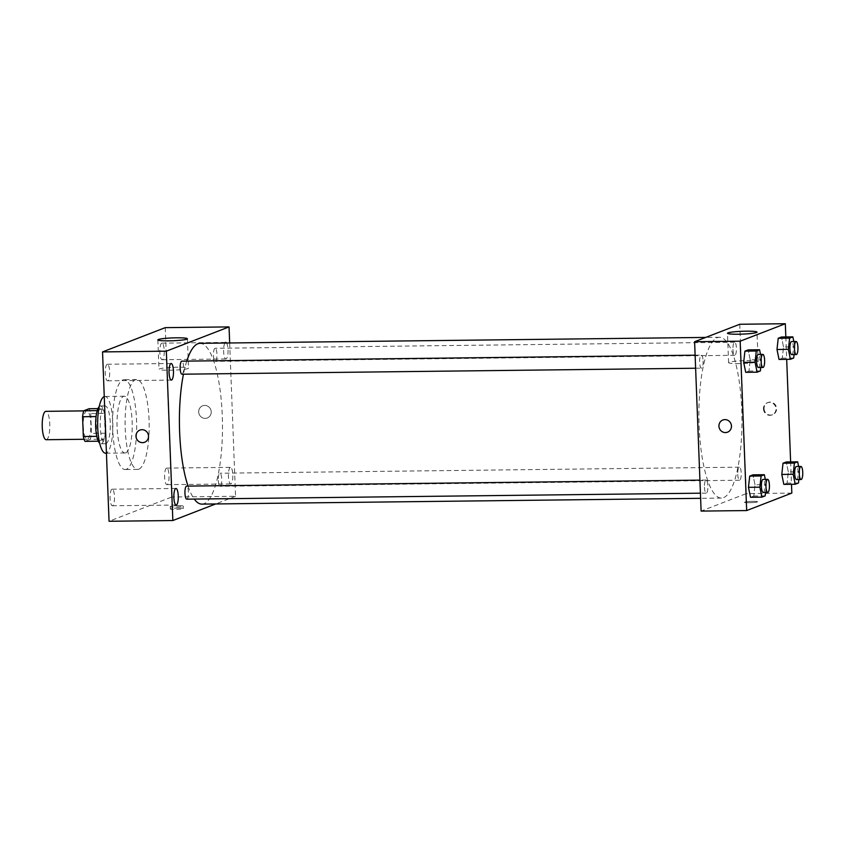 <?xml version="1.0" encoding="UTF-8"?>
<svg xmlns="http://www.w3.org/2000/svg" width="845" height="845" viewBox="0 0 845 845"><rect width="100%" height="100%" fill="white"/><g stroke="black" fill="none" stroke-linecap="round" stroke-linejoin="round"><path stroke-width="0.63" stroke-dasharray="4.22 3.17" d="M46.179 439.717A14.185 3.802 89.3 0 0 49.813 425.479A14.185 3.802 89.3 0 0 45.852 411.335M83.264 426.503A14.185 3.802 89.3 0 0 87.193 439.231A14.185 3.802 89.3 0 0 90.827 425.003A14.185 3.802 89.3 0 0 86.855 410.86A14.185 3.802 89.3 0 0 83.264 426.503M90.721 413.564L91.482 433.369A18.315 4.901 89.3 0 1 90.257 439.315L103.924 439.157A18.315 4.901 89.3 0 0 105.15 433.21L104.389 413.406L90.721 413.564A18.315 4.901 89.3 0 0 89.074 408.737M90.257 439.315L84.975 441.354M103.924 439.157L98.305 441.206M96.795 436.369L96.055 416.564M96.995 436.369A18.315 4.901 89.3 0 0 98.643 441.196M104.389 413.406A18.315 4.901 89.3 0 0 102.752 408.579L97.925 408.631M96.235 416.564A18.315 4.901 89.3 0 1 97.471 410.617L102.752 408.579M99.245 406.561A18.917 5.059 -90.7 0 1 100.471 405.97A18.917 5.059 -90.7 0 1 105.741 423.884A18.917 5.059 -90.7 0 1 101.421 443.709A18.917 5.059 -90.7 0 1 100.914 443.805A18.917 5.059 -90.7 0 1 99.668 443.245M105.974 443.657A18.917 5.059 89.3 0 0 110.294 423.831A18.917 5.059 89.3 0 0 105.033 405.917A18.917 5.059 89.3 0 0 100.238 426.778A18.917 5.059 89.3 0 0 105.477 443.752A18.917 5.059 89.3 0 0 105.974 443.657M105.15 433.21L91.482 433.369M104.252 396.58A28.381 7.594 -90.7 0 1 104.917 396.453A28.381 7.594 -90.7 0 1 112.818 423.334A28.381 7.594 -90.7 0 1 106.333 453.057A28.381 7.594 -90.7 0 1 105.583 453.216M125.704 452.835A28.381 7.594 -90.7 0 1 124.944 452.983A28.381 7.594 -90.7 0 1 117.022 424.697A28.381 7.594 -90.7 0 1 124.289 396.231A28.381 7.594 -90.7 0 1 132.19 423.113A28.381 7.594 -90.7 0 1 125.704 452.835M126.338 469.302A44.933 12.031 -90.7 0 1 125.144 469.535A44.933 12.031 -90.7 0 1 112.596 424.75A44.933 12.031 -90.7 0 1 124.099 379.68A44.933 12.031 -90.7 0 1 136.605 422.236A44.933 12.031 -90.7 0 1 126.338 469.302M138.865 469.155A44.933 12.031 89.3 0 0 149.132 422.088A44.933 12.031 89.3 0 0 136.626 379.532A44.933 12.031 89.3 0 0 125.24 429.07A44.933 12.031 89.3 0 0 137.672 469.397A44.933 12.031 89.3 0 0 138.865 469.155M161.712 343.197A8.292 2.218 89.3 0 0 159.821 351.869A8.292 2.218 89.3 0 0 162.124 359.716A8.292 2.218 89.3 0 0 164.247 351.414A8.292 2.218 89.3 0 0 161.934 343.144A8.292 2.218 89.3 0 0 161.712 343.197M107.157 364.301A8.292 2.218 89.3 0 0 105.255 372.972A8.292 2.218 89.3 0 0 107.569 380.82A8.292 2.218 89.3 0 0 109.692 372.508A8.292 2.218 89.3 0 0 107.378 364.248A8.292 2.218 89.3 0 0 107.157 364.301M111.952 489.244A8.292 2.218 89.3 0 0 110.061 497.927A8.292 2.218 89.3 0 0 112.364 505.775A8.292 2.218 89.3 0 0 114.487 497.462A8.292 2.218 89.3 0 0 112.174 489.202A8.292 2.218 89.3 0 0 111.952 489.244M166.518 468.141A8.292 2.218 89.3 0 0 164.617 476.823A8.292 2.218 89.3 0 0 166.93 484.671A8.292 2.218 89.3 0 0 169.053 476.358A8.292 2.218 89.3 0 0 166.729 468.098A8.292 2.218 89.3 0 0 166.518 468.141M165.25 327.649L171.757 497.018L109.047 521.27M224.897 343.028A8.292 2.218 89.3 0 0 223.671 352.312A8.292 2.218 89.3 0 0 225.921 358.977A8.292 2.218 89.3 0 0 228.023 352.259A8.292 2.218 89.3 0 0 226.576 343.007M230.305 467.401A8.292 2.218 89.3 0 0 228.414 476.084A8.292 2.218 89.3 0 0 230.727 483.931A8.292 2.218 89.3 0 0 232.84 475.619A8.292 2.218 89.3 0 0 230.527 467.359A8.292 2.218 89.3 0 0 230.305 467.401M188.002 368.557A14.777 1.415 177.8 0 1 171.81 370.205A14.777 1.415 177.8 0 1 158.987 369.297A14.777 1.415 177.8 0 1 173.7 367.311A14.777 1.415 177.8 0 1 188.53 368.156A14.777 1.415 177.8 0 1 188.002 368.557M229.671 342.975L235.554 496.268L171.757 497.018M235.554 496.268L215.686 503.958M178.58 508.056A6.506 0.623 177.8 0 1 183.354 508.468A6.506 0.623 177.8 0 1 176.88 509.345A6.506 0.623 177.8 0 1 170.363 508.965A6.506 0.623 177.8 0 1 178.58 508.056M178.496 505.68A6.506 0.623 177.8 0 1 183.27 506.102A6.506 0.623 177.8 0 1 176.795 506.968A6.506 0.623 177.8 0 1 170.267 506.599A6.506 0.623 177.8 0 1 178.496 505.68M139.9 430.105L139.9 430.105A6.506 6.232 68.9 0 1 148.519 436.094A6.506 6.232 68.9 0 1 144.601 442.231L144.59 442.231M198.691 411.98A6.506 6.232 -111.1 0 0 207.31 417.979A6.506 6.232 -111.1 0 0 210.775 409.656A6.506 6.232 -111.1 0 0 198.691 411.98A6.506 6.232 -111.1 0 0 207.31 417.979A6.506 6.232 -111.1 0 0 210.775 409.667A6.506 6.232 -111.1 0 0 198.691 411.98M214.957 348.309A6.528 1.743 89.3 0 0 213.468 355.47A6.528 1.743 89.3 0 0 215.274 361.333A6.528 1.743 89.3 0 0 216.954 354.784A6.528 1.743 89.3 0 0 215.126 348.277A6.528 1.743 89.3 0 0 214.957 348.309M186.766 499.163A6.528 1.743 89.3 0 0 188.435 492.614A6.528 1.743 89.3 0 0 186.618 486.107M218.274 480.425A6.528 1.743 89.3 0 0 220.08 486.276A6.528 1.743 89.3 0 0 221.749 479.738A6.528 1.743 89.3 0 0 219.922 473.232A6.528 1.743 89.3 0 0 218.274 480.425M181.971 374.208A6.528 1.743 89.3 0 0 183.618 367.015A6.528 1.743 89.3 0 0 181.812 361.164M188.034 486.097A80.402 21.526 89.3 0 0 194.255 499.078M201.881 504.116A80.402 21.526 89.3 0 0 222.467 423.472A80.402 21.526 89.3 0 0 200.011 343.323M186.766 361.1A80.402 21.526 89.3 0 0 183.45 374.198M699.111 425.922A80.402 21.526 89.3 0 0 721.366 498.075A80.402 21.526 89.3 0 0 741.952 417.419A80.402 21.526 89.3 0 0 719.496 337.271A80.402 21.526 89.3 0 0 699.111 425.922M703.103 360.973A6.528 1.743 -90.7 0 1 701.445 368.166A6.528 1.743 -90.7 0 1 699.628 361.66A6.528 1.743 -90.7 0 1 701.297 355.111A6.528 1.743 -90.7 0 1 703.103 360.973M737.759 474.372A6.528 1.743 89.3 0 0 739.565 480.235A6.528 1.743 89.3 0 0 741.234 473.686A6.528 1.743 89.3 0 0 739.407 467.179A6.528 1.743 89.3 0 0 737.759 474.372M704.445 487.259A6.528 1.743 89.3 0 0 706.251 493.121A6.528 1.743 89.3 0 0 707.92 486.572A6.528 1.743 89.3 0 0 706.093 480.066A6.528 1.743 89.3 0 0 704.445 487.259M732.953 349.418A6.528 1.743 89.3 0 0 734.759 355.28A6.528 1.743 89.3 0 0 736.428 348.731A6.528 1.743 89.3 0 0 734.611 342.225A6.528 1.743 89.3 0 0 732.953 349.418M739.755 324.258L746.262 493.617L701.107 511.088M791.828 493.089L746.262 493.617M749.304 502.701A6.506 0.623 -2.2 0 0 757.521 501.782A6.506 0.623 -2.2 0 0 751.004 501.412A6.506 0.623 -2.2 0 0 744.529 502.289A6.506 0.623 -2.2 0 0 749.304 502.701A6.506 0.623 -2.2 0 0 757.521 501.782A6.506 0.623 -2.2 0 0 751.004 501.412A6.506 0.623 -2.2 0 0 744.529 502.279A6.506 0.623 -2.2 0 0 749.304 502.701M783.516 346.957L781.477 337.007L783.516 346.957L782.29 358.174L779.027 359.442L782.29 358.174L783.516 346.957L794.902 346.83L794.057 354.594M754.997 484.798L752.969 474.848L754.997 484.798L753.782 496.015L750.518 497.272L753.782 496.015L754.997 484.798L766.394 484.671L765.549 492.424M785.829 336.954L786.684 359.347M790.624 461.909L791.49 484.301M788.311 471.911L786.272 461.962L788.311 471.911L787.086 483.129L783.833 484.386L787.086 483.129L788.311 471.911L799.708 471.785L798.863 479.537M750.202 359.843L748.163 349.893L750.202 359.843L748.976 371.061L745.723 372.318L748.976 371.061L750.202 359.843L761.588 359.716L760.743 367.469M764.081 408.695A6.506 6.232 -111.1 0 0 772.689 414.684A6.506 6.232 -111.1 0 0 776.164 406.371A6.506 6.232 -111.1 0 0 764.081 408.695M722.845 420.018L722.845 420.018A6.506 6.232 68.9 0 1 731.464 426.017A6.506 6.232 68.9 0 1 727.545 432.154L727.545 432.154M763.447 408.938A6.506 6.232 -111.1 0 0 772.055 414.927A6.506 6.232 -111.1 0 0 775.53 406.614A6.506 6.232 -111.1 0 0 763.447 408.938M739.449 363.603A14.777 1.415 177.8 0 1 728.601 362.663A14.777 1.415 177.8 0 1 743.315 360.678A14.777 1.415 177.8 0 1 758.134 361.523A14.777 1.415 177.8 0 1 739.449 363.603M760.511 354.425L761.588 359.716M758.409 367.501A6.528 1.743 89.3 0 0 760.077 360.952A6.528 1.743 89.3 0 0 758.261 354.446M760.373 370.934L748.976 371.061M793.825 341.538L794.902 346.83M791.723 354.615A6.528 1.743 89.3 0 0 793.392 348.066A6.528 1.743 89.3 0 0 791.575 341.56M793.677 358.048L782.29 358.174M765.306 479.379L766.394 484.671M763.215 492.455A6.528 1.743 89.3 0 0 764.883 485.907A6.528 1.743 89.3 0 0 763.056 479.4M765.169 495.878L753.782 496.015M798.62 466.493L799.708 471.785M796.518 479.569A6.528 1.743 89.3 0 0 798.198 473.02A6.528 1.743 89.3 0 0 796.37 466.514M798.483 483.002L787.086 483.129M84.088 439.273L87.193 439.231M83.761 410.892L86.855 410.86M105.033 405.917L100.471 405.97M105.477 443.752L100.914 443.805M124.289 396.231L104.917 396.453M124.944 452.983L106.428 453.205M136.626 379.532L124.099 379.68M137.672 469.397L125.144 469.535M162.124 359.716L225.921 358.977M161.934 343.144L225.731 342.405M107.569 380.82L171.366 380.081M107.378 364.248L171.165 363.508M112.364 505.775L176.161 505.035M112.174 489.202L175.971 488.463M166.93 484.671L230.727 483.931M166.729 468.098L230.527 467.359M157.857 339.901L158.987 369.297M187.4 338.76L188.53 368.156M170.267 506.599L170.363 508.965M183.27 506.102L183.354 508.468M719.496 337.271L705.691 337.43M721.366 498.075L700.611 498.318M695.615 368.23L701.445 368.166M695.118 355.185L701.297 355.111M739.407 467.179L219.922 473.232M739.565 480.235L220.08 486.276M706.093 480.066L699.913 480.14M706.251 493.121L700.42 493.184M734.611 342.225L215.126 348.277M734.759 355.28L215.274 361.333M772.055 414.927L772.689 414.684M767.366 402.801L767.999 402.558M758.134 361.523L757.004 332.127M728.601 362.663L727.471 333.268"/><path stroke-width="1.27" d="M83.761 410.892L45.852 411.335A14.185 3.802 89.3 0 0 42.25 426.978A14.185 3.802 89.3 0 0 46.179 439.717L84.088 439.273M97.217 410.617L83.792 410.776L89.074 408.737L97.925 408.631M96.795 436.369L83.328 436.527A18.315 4.901 89.3 0 0 84.975 441.354L98.305 441.206M83.328 436.527L82.567 416.722A18.315 4.901 89.3 0 1 83.792 410.776M96.055 416.564L82.567 416.722M99.668 443.245A18.917 5.059 -90.7 0 1 95.633 424.95A18.917 5.059 -90.7 0 1 99.245 406.561M106.428 453.205L105.583 453.216A28.381 7.594 -90.7 0 1 97.682 426.165A28.381 7.594 -90.7 0 1 104.252 396.58M215.686 503.958L172.845 520.531L109.047 521.27L102.541 351.911L165.25 327.649L229.048 326.909L229.671 342.975M226.576 343.007A8.292 2.218 89.3 0 0 225.731 342.405A8.292 2.218 89.3 0 0 225.509 342.447A8.292 2.218 89.3 0 0 224.897 343.028M170.954 363.551A8.292 2.218 89.3 0 0 169.053 372.233A8.292 2.218 89.3 0 0 171.366 380.081A8.292 2.218 89.3 0 0 173.489 371.768A8.292 2.218 89.3 0 0 171.165 363.508A8.292 2.218 89.3 0 0 170.954 363.551M175.749 488.505A8.292 2.218 89.3 0 0 173.859 497.187A8.292 2.218 89.3 0 0 176.161 505.035A8.292 2.218 89.3 0 0 178.284 496.723A8.292 2.218 89.3 0 0 175.971 488.463A8.292 2.218 89.3 0 0 175.749 488.505M172.845 520.531L166.338 351.171L102.541 351.911M166.338 351.171L229.048 326.909M186.872 339.162A14.777 1.415 177.8 0 1 170.679 340.81A14.777 1.415 177.8 0 1 157.857 339.901A14.777 1.415 177.8 0 1 172.581 337.916A14.777 1.415 177.8 0 1 187.4 338.76A14.777 1.415 177.8 0 1 186.872 339.162M148.519 436.094A6.506 6.232 68.9 0 1 136.436 438.418A6.506 6.232 68.9 0 1 139.9 430.105A6.506 6.232 68.9 0 1 148.519 436.094M144.601 442.231A6.506 6.232 68.9 0 1 136.436 438.418A6.506 6.232 68.9 0 1 139.9 430.105M699.913 480.14L186.618 486.107A6.528 1.743 89.3 0 0 186.439 486.15A6.528 1.743 89.3 0 0 184.96 493.311A6.528 1.743 89.3 0 0 186.766 499.163L700.42 493.184M695.118 355.185L181.812 361.164A6.528 1.743 89.3 0 0 181.643 361.195A6.528 1.743 89.3 0 0 180.154 368.029A6.528 1.743 89.3 0 0 181.971 374.208L695.615 368.23M183.45 374.198A80.402 21.526 89.3 0 0 179.626 431.964A80.402 21.526 89.3 0 0 188.034 486.097M194.255 499.078A80.402 21.526 89.3 0 0 201.881 504.116L700.611 498.318M705.691 337.43L200.011 343.323A80.402 21.526 89.3 0 0 186.766 361.1M791.49 484.301L791.828 493.089L746.674 510.56L701.107 511.088L694.601 341.718L739.755 324.258L785.322 323.73L785.829 336.954M779.027 359.442L776.999 349.481L778.213 338.264L781.477 337.007L778.213 338.264L776.999 349.481L779.027 359.442L790.424 359.305L788.385 349.355L789.61 338.137L792.863 336.87L793.825 341.538M750.518 497.272L748.48 487.322L749.705 476.105L752.969 474.848L749.705 476.105L748.48 487.322L750.518 497.272L761.915 497.145L759.877 487.185L761.102 475.967L764.355 474.71L765.306 479.379M786.684 359.347L790.624 461.909M746.674 510.56L740.167 341.19L785.322 323.73M783.833 484.386L781.794 474.436L783.019 463.218L786.272 461.962L783.019 463.218L781.794 474.436L783.833 484.386L795.219 484.259L793.191 474.298L794.406 463.092L797.669 461.824L798.62 466.493M745.723 372.318L743.684 362.368L744.91 351.15L748.163 349.893L744.91 351.15L743.684 362.368L745.723 372.318L757.109 372.191L755.071 362.23L756.296 351.024L759.56 349.756L760.511 354.425M740.167 341.19L694.601 341.718M738.319 334.219A14.777 1.415 177.8 0 1 727.471 333.268A14.777 1.415 177.8 0 1 742.185 331.282A14.777 1.415 177.8 0 1 757.004 332.127A14.777 1.415 177.8 0 1 738.319 334.219M731.464 426.017A6.506 6.232 68.9 0 1 719.38 428.33A6.506 6.232 68.9 0 1 722.845 420.018A6.506 6.232 68.9 0 1 731.464 426.017M727.545 432.154A6.506 6.232 68.9 0 1 719.38 428.33A6.506 6.232 68.9 0 1 722.845 420.018M760.743 367.469L760.373 370.934L757.109 372.191M762.813 354.393L758.261 354.446A6.528 1.743 89.3 0 0 756.602 361.649A6.528 1.743 89.3 0 0 758.409 367.501L762.961 367.448A6.528 1.743 89.3 0 0 764.64 360.899A6.528 1.743 89.3 0 0 762.813 354.393A6.528 1.743 89.3 0 0 761.155 361.586A6.528 1.743 89.3 0 0 762.961 367.448M755.071 362.23L743.684 362.368M756.296 351.024L744.91 351.15M759.56 349.756L748.163 349.893M794.057 354.594L793.677 358.048L790.424 359.305M796.127 341.507L791.575 341.56A6.528 1.743 89.3 0 0 789.917 348.763A6.528 1.743 89.3 0 0 791.723 354.615L796.275 354.562A6.528 1.743 89.3 0 0 797.955 348.013A6.528 1.743 89.3 0 0 796.127 341.507A6.528 1.743 89.3 0 0 794.469 348.71A6.528 1.743 89.3 0 0 796.275 354.562M788.385 349.355L776.999 349.481M789.61 338.137L778.213 338.264M792.863 336.87L781.477 337.007M765.549 492.424L765.169 495.878L761.915 497.145M767.619 479.347L763.056 479.4A6.528 1.743 89.3 0 0 761.398 486.593A6.528 1.743 89.3 0 0 763.215 492.455L767.767 492.403A6.528 1.743 89.3 0 0 769.436 485.854A6.528 1.743 89.3 0 0 767.619 479.347A6.528 1.743 89.3 0 0 765.961 486.54A6.528 1.743 89.3 0 0 767.767 492.403M759.877 487.185L748.48 487.322M761.102 475.967L749.705 476.105M764.355 474.71L752.969 474.848M798.863 479.537L798.483 483.002L795.219 484.259M800.923 466.461L796.37 466.514A6.528 1.743 89.3 0 0 794.712 473.707A6.528 1.743 89.3 0 0 796.518 479.569L801.081 479.516A6.528 1.743 89.3 0 0 802.75 472.968A6.528 1.743 89.3 0 0 800.923 466.461A6.528 1.743 89.3 0 0 799.275 473.654A6.528 1.743 89.3 0 0 801.081 479.516M793.191 474.298L781.794 474.436M794.406 463.092L783.019 463.218M797.669 461.824L786.272 461.962"/></g></svg>
